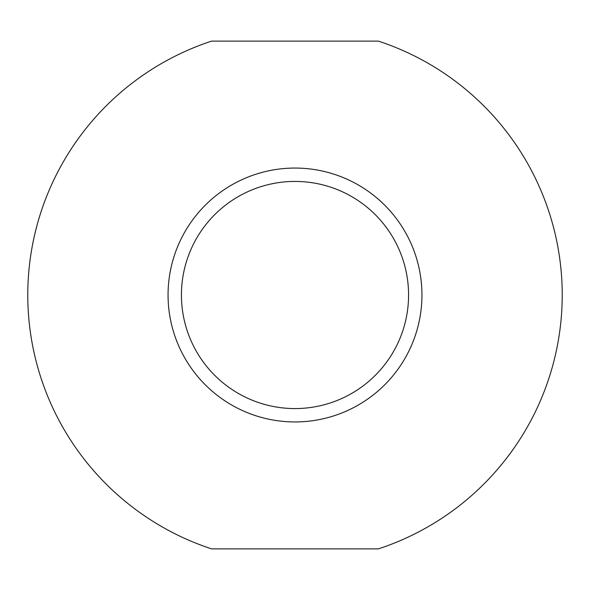 <?xml version="1.0" encoding="UTF-8"?>
<svg xmlns="http://www.w3.org/2000/svg" width="590" height="590" viewBox="0 0 590 590"><rect width="100%" height="100%" fill="white"/><g stroke="black" fill="none" stroke-linecap="round" stroke-linejoin="round"><path stroke-width="0.89" d="M295 421.939A126.939 126.939 0 0 1 168.061 295A126.939 126.939 0 0 1 295 168.061A126.939 126.939 0 0 1 421.939 295A126.939 126.939 0 0 1 295 421.939M295 181.425A113.575 113.575 0 0 0 181.425 295A113.575 113.575 0 0 0 295 408.575A113.575 113.575 0 0 0 408.575 295A113.575 113.575 0 0 0 295 181.425M378.441 41.13A267.233 267.233 0 0 1 378.441 548.87L211.559 548.87A267.233 267.233 0 0 1 211.559 41.13L378.441 41.13"/></g></svg>
